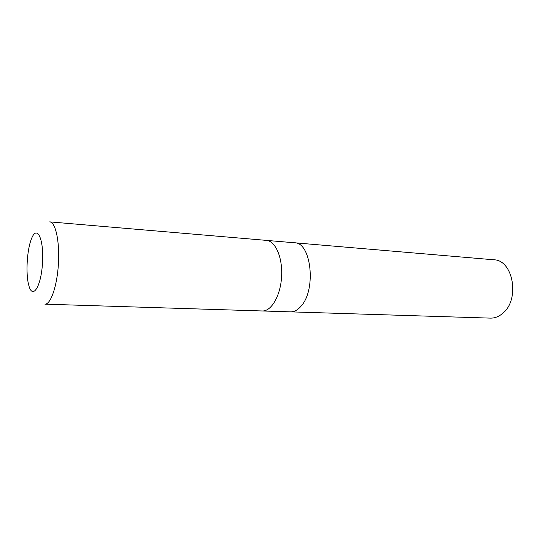 <?xml version="1.0" encoding="UTF-8"?>
<svg xmlns="http://www.w3.org/2000/svg" width="540" height="540" viewBox="0 0 540 540"><rect width="100%" height="100%" fill="white"/><g stroke="black" fill="none" stroke-linecap="round" stroke-linejoin="round"><path stroke-width="0.81" d="M266.713 240.408L294.557 242.784C311.067 242.197 316.501 289.076 301.334 305.843C297.932 309.926 294.334 311.931 290.527 311.857L490.381 318.121C494.849 318.229 499.027 316.575 502.916 313.166C520.236 299.255 513.108 259.821 493.783 259.787L294.557 242.784C311.067 242.197 316.501 289.076 301.334 305.843C297.932 309.926 294.334 311.931 290.527 311.857L262.595 310.979M262.271 310.973C271.33 311.492 280.543 295.731 281.597 276.683C282.764 257.634 275.441 240.907 266.389 240.374L49.707 221.873C55.519 222.075 59.778 241.313 58.435 263.668C57.173 286.031 50.699 304.641 44.908 304.162L262.271 310.973M31.354 239.119C26.966 250.02 25.596 273.672 28.701 284.965C32.333 300.26 41.175 287.192 42.518 262.744C44.024 238.302 36.761 224.289 31.374 239.065L31.354 239.119"/></g></svg>
